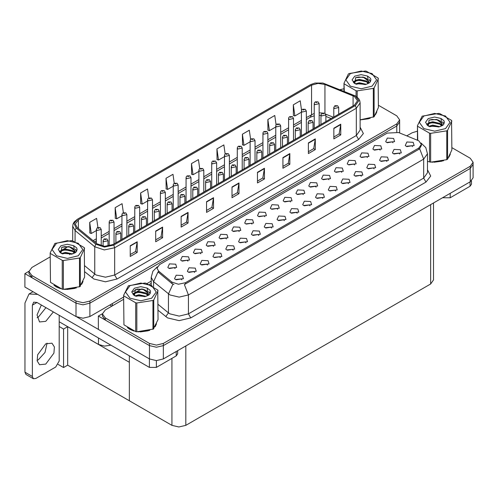 <?xml version="1.0" encoding="UTF-8"?>
<svg xmlns="http://www.w3.org/2000/svg" width="498" height="498" viewBox="0 0 498 498"><rect width="100%" height="100%" fill="white"/><g stroke="black" fill="none" stroke-linecap="round" stroke-linejoin="round"><path stroke-width="0.75" d="M110.88 345.151L104.456 346.085L98.467 344.454L59.187 321.77M123.647 297.057L89.908 316.535L82.967 318.197L76.026 316.535L24.9 287.016L24.9 273.657L76.026 303.176L82.967 304.838L89.908 303.176L396.769 126.013L399.645 122.004L396.769 126.013L89.908 303.176L82.967 304.838L76.026 303.176L31.841 277.666L28.965 273.657L28.965 271.522L31.841 275.531L76.026 301.041L82.967 302.703L89.908 301.041L396.769 123.878L399.645 119.869L396.769 115.86L378.418 105.265M28.971 271.31L24.9 273.657M132.891 291.716L137.641 288.977M147.041 283.549L151.211 281.14M433.54 202.96L433.54 279.951L430.664 283.96L185.804 425.329L178.863 426.985L171.922 425.329L129.356 400.753L129.356 362.283L67.653 326.657L63.532 329.035L59.187 326.526M67.653 326.657L67.653 365.127L63.532 367.505L58.173 364.405M63.532 367.505L63.532 329.035M129.356 355.815L129.356 400.753L67.653 365.127M226.385 238.916L225.594 238.088L220.639 238.916M226.982 234.614L220.695 234.303L219.07 237.82L220.041 238.623L227.96 237.82L226.982 234.614M393.003 142.721L392.212 141.893L387.257 142.721M393.601 138.419L387.313 138.102L385.689 141.625L386.66 142.428L394.578 141.625L393.601 138.419M386.921 161.408L386.131 160.58L381.175 161.408M387.519 157.107L381.231 156.789L379.601 160.312L380.578 161.115L388.49 160.312L387.519 157.107M239.202 231.52L238.411 230.692L233.456 231.52M239.799 227.219L233.512 226.901L231.887 230.425L232.859 231.221L240.777 230.425L239.799 227.219M348.469 183.606L347.679 182.778L342.724 183.606M349.067 179.305L342.78 178.987L341.155 182.511L342.126 183.314L350.044 182.511L349.067 179.305M316.106 187.117L315.315 186.289L310.36 187.117M316.703 182.816L310.41 182.505L308.785 186.022L309.762 186.825L317.674 186.022L316.703 182.816M271.572 228.003L270.781 227.175L265.826 228.003M272.169 223.702L265.876 223.39L264.251 226.907L265.229 227.711L273.141 226.907L272.169 223.702M354.551 164.919L353.767 164.091L348.812 164.919M355.149 160.617L348.861 160.306L347.237 163.823L348.214 164.626L356.126 163.823L355.149 160.617M310.017 205.805L309.227 204.977L304.272 205.805M310.615 201.503L304.328 201.186L302.703 204.709L303.674 205.512L311.592 204.709L310.615 201.503M328.923 179.722L328.132 178.894L323.177 179.722M329.52 175.421L323.227 175.103L321.602 178.626L322.58 179.423L330.491 178.626L329.52 175.421M284.383 220.608L283.592 219.78L278.643 220.608M284.981 216.306L278.693 215.989L277.069 219.512L278.046 220.309L285.958 219.512L284.981 216.306M367.368 157.524L366.578 156.696L361.629 157.524M367.966 153.222L361.679 152.905L360.054 156.428L361.025 157.225L368.943 156.428L367.966 153.222M322.835 198.403L322.044 197.575L317.089 198.403M323.432 194.108L317.145 193.79L315.52 197.314L316.491 198.111L324.41 197.314L323.432 194.108M187.939 261.114L187.148 260.286L182.193 261.114M188.537 256.819L182.243 256.501L180.618 260.018L181.596 260.821L189.508 260.018L188.537 256.819M252.019 224.119L251.229 223.291L246.273 224.119M252.617 219.817L246.329 219.5L244.705 223.023L245.676 223.826L253.594 223.023L252.617 219.817M194.668 272.406L193.878 271.572L188.923 272.406M195.266 268.105L188.979 267.787L187.354 271.31L188.325 272.107L196.237 271.31L195.266 268.105M290.471 201.92L289.68 201.092L284.725 201.92M291.069 197.619L284.781 197.301L283.157 200.825L284.128 201.628L292.04 200.825L291.069 197.619M220.303 257.603L219.512 256.775L214.557 257.603M220.9 253.301L214.613 252.984L212.982 256.507L213.959 257.31L221.871 256.507L220.9 253.301M258.755 235.405L257.964 234.577L253.009 235.405M259.352 231.103L253.059 230.786L251.434 234.309L252.411 235.112L260.323 234.309L259.352 231.103M303.288 194.519L302.498 193.691L297.543 194.519M303.886 190.217L297.599 189.9L295.968 193.423L296.945 194.226L304.857 193.423L303.886 190.217M233.12 250.201L232.329 249.374L227.374 250.201M233.718 245.9L227.43 245.589L225.799 249.106L226.777 249.909L234.689 249.106L233.718 245.9M341.74 172.32L340.949 171.493L335.994 172.32M342.338 168.019L336.044 167.702L334.419 171.225L335.397 172.028L343.309 171.225L342.338 168.019M297.2 213.206L296.41 212.378L291.454 213.206M297.798 208.905L291.511 208.587L289.886 212.111L290.857 212.914L298.775 212.111L297.798 208.905M264.836 216.717L264.046 215.889L259.091 216.717M265.434 212.416L259.147 212.104L257.522 215.622L258.493 216.425L266.405 215.622L265.434 212.416M399.738 154.007L398.948 153.179L393.993 154.007M400.336 149.705L394.043 149.394L392.418 152.911L393.395 153.714L401.307 152.911L400.336 149.705M245.937 242.806L245.147 241.978L240.192 242.806M246.535 238.505L240.241 238.187L238.617 241.711L239.594 242.507L247.506 241.711L246.535 238.505M175.122 268.515L174.331 267.687L169.376 268.515M175.719 264.214L169.426 263.896L167.801 267.42L168.778 268.223L176.69 267.42L175.719 264.214M213.567 246.317L212.777 245.489L207.822 246.317M214.165 242.016L207.878 241.698L206.253 245.221L207.224 246.024L215.142 245.221L214.165 242.016M181.851 279.801L181.06 278.973L176.105 279.801M182.449 275.5L176.161 275.189L174.537 278.706L175.508 279.509L183.426 278.706L182.449 275.5M412.556 146.611L411.765 145.777L406.81 146.611M413.153 142.31L406.86 141.992L405.235 145.516L406.212 146.312L414.124 145.516L413.153 142.31M277.654 209.316L276.863 208.488L271.908 209.316M278.251 205.02L271.964 204.703L270.339 208.226L271.31 209.023L279.222 208.226L278.251 205.02M207.485 265.004L206.695 264.177L201.74 265.004M208.083 260.703L201.796 260.386L200.171 263.909L201.142 264.712L209.054 263.909L208.083 260.703M380.186 150.122L379.395 149.294L374.44 150.122M380.783 145.821L374.496 145.503L372.871 149.027L373.842 149.83L381.761 149.027L380.783 145.821M335.652 191.008L334.861 190.18L329.906 191.008M336.25 186.706L329.962 186.389L328.338 189.912L329.309 190.715L337.227 189.912L336.25 186.706M200.75 253.719L199.959 252.891L195.011 253.719M201.348 249.417L195.06 249.1L193.436 252.623L194.413 253.426L202.325 252.623L201.348 249.417M374.104 168.81L373.313 167.982L368.358 168.81M374.701 164.508L368.414 164.191L366.789 167.714L367.761 168.511L375.673 167.714L374.701 164.508M361.287 176.205L360.496 175.377L355.541 176.205M361.884 171.903L355.597 171.592L353.972 175.109L354.943 175.912L362.855 175.109L361.884 171.903M418.793 140.81L398.568 132.536L387.251 133.109L159.578 264.556L156.988 268.161L158.588 271.086L171.928 282.086L178.396 284.24L185.412 282.771L418.793 148.024L421.383 144.42L418.793 140.81M102.426 313.715L98.355 316.068L149.481 345.587L156.422 347.243L163.363 345.587L470.224 168.417L473.1 164.415L470.224 168.417L163.363 345.587L156.422 347.243L149.481 345.587L105.296 320.077L102.42 316.068L102.42 313.933L105.296 317.936L149.481 343.446L156.422 345.108L163.363 343.446L470.224 166.282L473.1 162.273L470.224 158.271L451.873 147.676M98.355 316.068L98.355 329.427L149.481 358.94L156.422 360.602L163.363 358.94L470.224 181.776L473.1 177.767L473.1 162.273M53.958 285.205L56.293 286.923L60.482 288.653M354.458 96.506L357.527 100.783L354.458 105.053L112.834 244.555L104.518 246.298L96.855 243.746L77.19 227.53L75.298 224.063L78.367 219.792L311.567 85.152L318.054 83.403L324.976 84.473L354.458 96.506M355.385 95.971L322.897 83.017L315.041 83.017L310.64 84.616L77.439 219.257L74.034 223.471L76.119 227.966L95.784 244.182L104.406 247.052L113.762 245.091L355.385 105.588L358.834 100.783L355.385 95.971M130.233 245.757L130.233 256.445L137.174 252.436L137.174 241.748L130.233 245.757M130.233 254.546L135.581 251.459L137.174 241.748M135.531 251.49L137.174 252.436M155.681 231.066L155.681 241.748L162.622 237.745L162.622 227.057L155.681 231.066M155.681 239.855L161.028 236.768L162.622 227.057M160.979 236.793L162.622 237.745M181.129 216.369L181.129 227.057L188.07 223.048L188.07 212.366L181.129 216.369M181.129 225.158L186.476 222.077L188.07 212.366M186.426 222.102L188.07 223.048M206.577 201.678L206.577 212.366L213.518 208.357L213.518 197.675L206.577 201.678M206.577 210.467L211.924 207.38L213.518 197.675M211.88 207.411L213.518 208.357M333.822 128.216L333.822 138.905L340.763 134.896L340.763 124.207L333.822 128.216M333.822 137.006L339.169 133.918L340.763 124.207M339.119 133.95L340.763 134.896M308.374 142.907L308.374 153.596L315.315 149.587L315.315 138.905L308.374 142.907M308.374 151.697L313.721 148.609L315.315 138.905M313.672 148.641L315.315 149.587M282.926 157.598L282.926 168.287L289.867 164.278L289.867 153.596L282.926 157.598M282.926 166.388L288.267 163.307L289.867 153.596M288.224 163.332L289.867 164.278M257.478 172.296L257.478 182.978L264.419 178.975L264.419 168.287L257.478 172.296M257.478 181.085L262.82 177.998L264.419 168.287M262.776 178.023L264.419 178.975M232.024 186.987L232.024 197.675L238.965 193.666L238.965 182.978L232.024 186.987M232.024 195.776L237.372 192.689L238.965 182.978M237.328 192.72L238.965 193.666M360.141 119.925L370.163 118.331M375.467 114.689L376.837 111.807M64.715 289.444L76.35 287.962M81.653 284.321L83.023 281.438M344.006 88.769L340.128 89.671M68.238 246.498L63.252 249.38M50.192 256.918L31.841 267.513L28.965 271.522M148.809 198.005L147.539 188.966L140.598 192.969L140.71 203.589M123.361 212.721L122.091 203.657L115.15 207.66L115.262 218.286M97.919 227.455L96.643 218.348L89.702 222.357L89.814 232.977M225.158 153.982L223.882 144.887L216.941 148.89L217.053 159.516M250.619 139.365L249.33 130.196L242.389 134.199L242.501 144.818M276.085 124.786L274.784 115.499L267.843 119.508L267.955 130.127M301.558 110.288L300.232 100.808L293.291 104.817L293.403 115.436M174.256 183.308L172.987 174.269L166.046 178.278L166.158 188.898M199.704 168.629L198.434 159.578L191.493 163.587L191.606 174.207M191.493 163.587L193.062 174.748L198.876 171.393M193.062 174.748L191.493 174.163M216.941 148.89L218.51 160.057L224.505 156.596M218.51 160.057L216.941 159.472M242.389 134.199L243.958 145.366L250.139 141.793M243.958 145.366L242.389 144.781M267.843 119.508L269.406 130.675L275.774 126.996M269.406 130.675L267.843 130.084M293.291 104.817L294.853 115.978L301.408 112.199M294.853 115.978L293.291 115.393M166.046 178.278L167.614 189.445L173.242 186.196M167.614 189.445L166.046 188.854M140.598 192.969L142.167 204.136L147.607 200.993M142.167 204.136L140.598 203.551M115.15 207.66L116.719 218.827L121.973 215.79M116.719 218.827L115.15 218.242M89.702 222.357L91.265 233.518L96.338 230.593M91.265 233.518L89.702 232.933M127.413 327.609L129.748 329.327L133.937 331.058M421.383 144.42L421.383 145.497L419.652 148.734L418.793 149.356L184.416 284.545L188.418 294.922L179.162 297.138L169.911 294.922L153.583 281.656L151.211 277.324L151.211 285.298M173.914 284.545L171.928 283.543L157.997 271.939L153.583 281.656L153.583 286.742M431.984 162.224L443.618 160.736M448.922 157.094L450.292 154.212M138.17 331.855L149.805 330.367M155.108 326.725L156.478 323.843M417.461 131.179L412.157 132.761L406.785 135.861M151.211 283.412L149.437 284.439M141.693 288.908L136.707 291.784M123.647 299.329L105.296 309.924L102.42 313.933M101.25 245.819L101.25 229.435L97.06 230.437L96.338 229.435L97.315 227.729L98.193 227.779L98.212 228.433L99.37 227.76L98.243 227.748L99.121 228.096L98.573 227.96M98.243 227.748L97.403 227.686M98.554 228.227L98.193 227.779M107.979 246.143L107.979 240.721L103.789 241.723L103.074 240.721L104.051 239.015L104.922 239.065L104.947 239.719L106.105 239.052L104.972 239.034L105.85 239.382L104.922 239.065M104.972 239.034L104.138 238.972M114.061 243.846L114.061 222.033L109.877 223.036L109.155 222.033L109.423 221.056L110.133 220.328L111.004 220.377L111.029 221.031L112.187 220.365L111.06 220.346L111.938 220.695L111.004 220.377M111.06 220.346L110.22 220.284M126.878 236.444L126.878 214.632L122.689 215.634L121.973 214.632L122.24 213.661L122.95 212.932L123.821 212.976L123.846 213.63L125.004 212.963L123.871 212.951L124.755 213.3L123.821 212.976M123.871 212.951L123.037 212.883M139.695 229.043L139.695 207.236L135.506 208.232L134.79 207.236L135.058 206.259L135.767 205.531L136.639 205.581L136.664 206.234L137.822 205.562L136.689 205.55L137.573 205.898L136.639 205.581M136.689 205.55L135.854 205.487M120.796 239.961L120.796 233.319L116.607 234.321L115.891 233.319L116.868 231.614L117.74 231.663L117.765 232.317L118.922 231.651L118.119 231.844M117.789 231.638L116.955 231.57M118.101 232.112L117.74 231.663M133.613 232.56L133.613 225.918L129.424 226.92L128.708 225.918L129.685 224.218L130.557 224.262L130.582 224.915L131.74 224.249L130.937 224.442M130.607 224.237L129.766 224.175M130.918 224.71L130.557 224.262M146.431 225.158L146.431 218.522L142.241 219.525L141.519 218.522L142.503 216.817L143.374 216.867L143.399 217.52L144.557 216.848L143.424 216.835L144.302 217.184L143.374 216.867M143.424 216.835L142.584 216.773M159.248 217.757L159.248 211.121L155.059 212.123L154.336 211.121L155.32 209.415L156.191 209.465L156.216 210.119L157.368 209.453L156.241 209.434L157.119 209.783L156.191 209.465M156.241 209.434L155.401 209.372M450.167 193.355L450.167 197.768L470.062 186.277L470.062 181.87M471.5 180.874L471.5 184.272L470.062 186.277M450.167 197.768L443.226 197.768L443.226 197.364M442.878 197.563L443.226 197.768M47.061 343.147L45.019 352.447L38.365 359.811L37.07 360.446M45.766 343.782L51.985 343.166L54.388 346.975L53.89 353.132L45.766 364.088L39.554 364.704L37.145 360.894L37.643 354.738L45.766 343.782M45.953 307.664L38.365 317.07L37.07 317.705M53.354 311.941L45.766 321.341L39.554 321.957L37.051 314.929L41.328 304.994M156.353 360.602L156.353 367.4L176.248 355.908L176.248 351.501M111.82 306.158L109.853 305.019M98.355 329.371L76.873 316.971M32.351 376.482L33.366 378.729L25.964 374.452L24.944 372.205L32.351 376.482L32.351 305.156L33.702 302.161L36.977 302.485L149.412 367.4L149.412 358.902M37.692 294.405L29.015 294.032L24.944 303.021L24.944 372.205M33.366 378.729L35.819 378.486L55.714 367.001L59.187 360.988L59.187 315.309M177.686 350.673L177.686 353.91L176.248 355.908M156.353 367.4L149.412 367.4M376.295 113.046L376.127 113.407M368.601 118.773L360.683 119.844M449.744 155.457L449.582 155.812M442.056 161.178L434.132 162.255M82.481 282.683L82.313 283.038M74.787 288.404L66.869 289.481M58.552 287.888L54.998 285.92M155.93 325.088L155.762 325.443M148.242 330.815L140.318 331.886M132.001 330.292L128.453 328.331M350.337 73.611L345.836 79.892L350.337 86.166L361.212 88.769L372.087 86.166L376.588 79.892L372.087 73.611L361.212 71.015L350.337 73.611M360.141 119.85L374.11 116.775L378.418 107.481L378.119 78.012L366.341 71.208L365.227 71.033L349.135 73.523L348.32 73.997L344.006 83.284L344.305 91.358M356.082 96.351L356.082 90.729L344.305 83.932M356.082 90.729L357.203 90.904L357.203 97.166M373.288 117.242L373.288 88.414L357.203 90.904M373.288 88.414L374.11 87.941L374.11 116.775M366.304 84.287L359.276 82.736L355.292 83.913M365.32 84.604L359.276 83.583L356.188 84.299M368.221 82.805L366.503 81.025L359.276 79.344L355.927 80.178L353.991 81.828L353.736 82.73M367.947 83.222L366.503 81.871L359.276 80.19L355.927 81.025L353.891 82.892M367.287 83.957L368.694 81.249L363.086 77.066L355.616 77.657L354.75 83.608M368.296 83.515L368.694 81.921M368.669 81.579L366.503 78.479L363.279 77.103M354.75 76.157L352.074 79.892L354.75 83.62L366.179 84.324L369.74 82.593L370.942 79.892L370.531 78.279L367.536 76.076L361.112 74.613L354.75 76.157M367.536 76.076L368.439 82.363M344.006 91.24L344.006 83.284M378.418 78.653L374.11 87.941M364.654 84.324L358.697 83.813L356.325 84.243M369.006 83.116L368.582 82.78M368.333 82.6L367.91 82.319M364.654 80.931L358.697 80.421L356.325 80.85M354.034 81.747L353.337 82.176M370.487 81.585L369.236 79.935M364.673 77.545L358.697 77.028L355.51 77.707M370.942 79.973L370.531 78.279M369.273 82.942L368.657 82.413M368.476 82.276L367.014 81.404M354.613 81.037L353.182 81.865M370.593 81.379L369.236 79.506M423.792 116.022L419.291 122.296L423.792 128.577L434.667 131.179L445.542 128.577L450.043 122.296L445.542 116.022L434.667 113.419L423.792 116.022M427.489 161.333L430.658 162.143L446.743 159.653L447.565 159.179L451.873 149.892L451.574 120.416L439.796 113.619L438.676 113.444L422.173 116.165L417.461 125.695L417.76 140.299M429.537 161.968L429.537 133.14L417.76 126.343M429.537 133.14L430.658 133.315L430.658 162.143M446.743 159.653L446.743 130.825L430.658 133.315M446.743 130.825L447.565 130.352L447.565 159.179M439.753 126.697L432.731 125.141L428.747 126.318M438.775 127.015L432.731 125.988L429.643 126.71M441.676 125.21L439.958 123.429L432.731 121.749L429.376 122.583L427.44 124.239L427.191 125.135M441.402 125.633L439.958 124.282L432.731 122.595L429.376 123.429L427.34 125.303M440.742 126.368L442.143 123.653L436.534 119.476L429.071 120.068L428.205 126.013L439.628 126.729L443.195 125.004L444.397 122.296L443.986 120.684L440.991 118.487L434.567 117.024L428.205 118.568L425.522 122.296L428.205 126.031M441.751 125.926L442.143 124.326M442.124 123.99L439.958 120.889L436.734 119.514M440.991 118.487L441.894 124.774M417.461 140.175L417.461 125.695M451.873 121.064L447.565 130.352M438.103 126.729L432.146 126.218L429.78 126.654M442.454 125.527L442.037 125.191M441.788 125.01L441.359 124.73M438.103 123.336L432.146 122.825L429.78 123.261M427.489 124.151L426.792 124.587M443.942 123.99L442.691 122.34M438.128 119.95L432.146 119.433L428.959 120.118M444.397 122.384L443.986 120.684M442.728 125.347L442.112 124.824M441.931 124.687L440.462 123.809M428.068 123.442L426.63 124.276M444.048 123.79L442.685 121.917M56.523 243.248L52.022 249.523L56.523 255.798L67.398 258.4L78.273 255.798L82.774 249.523L78.273 243.248L67.398 240.646L56.523 243.248M54.905 243.391L50.192 252.916L50.491 282.391L62.269 289.195L63.389 289.363L79.892 286.643L84.604 277.118L84.305 247.643L72.527 240.839L71.407 240.671L54.905 243.391M62.269 289.195L62.269 260.361L50.491 253.563M62.269 260.361L63.389 260.535L63.389 289.363M79.475 286.879L79.475 258.045L63.389 260.535M79.475 258.045L80.296 257.572L80.296 286.406M50.192 252.916L50.491 282.391M72.49 253.918L65.462 252.368L61.478 253.544M71.507 254.235L65.462 253.214L62.375 253.93M74.407 252.436L72.689 250.656L65.462 248.975L62.113 249.809L60.177 251.459L59.922 252.362M74.134 252.86L72.689 251.502L65.462 249.822L62.113 250.656L60.071 252.523M73.474 253.588L74.881 250.88L69.272 246.697L61.802 247.288L60.937 253.239M74.482 253.146L74.881 251.552M74.856 251.216L72.689 248.11L69.465 246.734M60.937 245.788L58.26 249.523L60.937 253.252L72.359 253.955L75.926 252.225L77.128 249.523L76.717 247.911L73.723 245.713L67.298 244.244L60.937 245.788M73.723 245.713L74.625 251.994M84.604 248.284L80.296 257.572M70.834 253.955L64.883 253.445L62.511 253.874M75.186 252.747L74.768 252.411M74.519 252.231L74.09 251.951M70.834 250.562L64.883 250.052L62.511 250.482M60.221 251.378L59.523 251.807M76.673 251.216L75.422 249.566M70.859 247.176L64.883 246.659L61.696 247.344M77.128 249.604L76.717 247.911M75.459 252.573L74.843 252.044M74.663 251.907L73.2 251.036M60.8 250.668L59.362 251.496M76.779 251.011L75.422 249.143M129.978 285.653L125.477 291.934L129.978 298.209L140.853 300.811L151.728 298.209L156.229 291.934L151.728 285.653L140.853 283.051L129.978 285.653M128.359 285.796L123.647 295.326L123.946 324.802L135.724 331.6L136.844 331.774L153.347 329.054L158.059 319.523L157.76 290.048L145.982 283.25L144.862 283.076L128.359 285.796M135.724 331.6L135.724 302.772L123.946 295.974M135.724 302.772L136.844 302.946L136.844 331.774M152.93 329.284L152.93 300.456L136.844 302.946M152.93 300.456L153.745 299.983L153.745 328.811M123.647 295.326L123.946 324.802M145.939 296.329L138.917 294.772L134.933 295.949M144.962 296.646L138.917 295.619L135.829 296.341M147.862 294.841L146.138 293.067L138.917 291.38L135.562 292.214L133.626 293.87L133.377 294.766M147.589 295.264L146.138 293.913L138.917 292.226L135.562 293.067L133.526 294.934M146.929 295.999L148.329 293.291L142.721 289.108L135.257 289.699L134.392 295.644L145.814 296.36L149.381 294.635L150.583 291.934L150.172 290.315L147.178 288.118L140.753 286.655L134.392 288.199L131.709 291.928L134.392 295.663M147.937 295.557L148.329 293.963M148.311 293.621L146.138 290.521L142.92 289.145M147.178 288.118L148.08 294.405M158.059 290.695L153.745 299.983M144.289 296.36L138.332 295.849L135.966 296.285M148.641 295.158L148.223 294.822M147.968 294.642L147.545 294.362M144.289 292.967L138.332 292.457L135.966 292.892M133.676 293.789L132.978 294.218M150.128 293.621L148.877 291.977M144.314 289.581L138.332 289.064L135.145 289.749M150.583 292.015L150.172 290.315M148.914 294.978L148.298 294.455M148.118 294.318L146.649 293.44M134.248 293.073L132.817 293.907M150.234 293.422L148.871 291.548M152.513 221.647L152.513 199.835L148.323 200.837L147.607 199.835L147.869 198.858L148.585 198.129L149.456 198.179L149.481 198.833L150.639 198.167L149.506 198.148L150.39 198.497L149.842 198.36M149.506 198.148L148.672 198.086M149.817 198.627L149.456 198.179M165.33 214.246L165.33 192.433L161.14 193.436L160.424 192.433L160.686 191.462L161.402 190.728L162.273 190.778L162.298 191.431L163.456 190.765L162.323 190.753L163.207 191.101L162.653 190.958M162.323 190.753L161.489 190.684M162.634 191.226L162.273 190.778M178.147 206.844L178.147 185.032L173.958 186.034L173.242 185.032L173.503 184.061L174.219 183.332L175.091 183.382L175.115 184.03L176.273 183.364L175.14 183.351L176.018 183.7L175.091 183.382M175.14 183.351L174.306 183.289M172.065 210.361L172.065 203.719L167.876 204.722L167.154 203.719L168.137 202.02L169.009 202.064L169.034 202.717L170.185 202.051L169.059 202.039L169.936 202.387L169.009 202.064M169.059 202.039L168.218 201.97M184.883 202.96L184.883 196.318L180.693 197.32L179.971 196.318L180.948 194.618L181.826 194.668L181.845 195.322L183.003 194.65L181.876 194.637L182.754 194.986L182.206 194.849M181.876 194.637L181.035 194.575M182.187 195.11L181.826 194.668M197.7 195.558L197.7 188.923L193.51 189.925L192.788 188.923L193.766 187.217L194.637 187.267L194.662 187.92L195.82 187.254L194.693 187.236L195.571 187.584L194.637 187.267M194.693 187.236L193.853 187.173M190.964 199.449L190.964 177.637L186.775 178.639L186.059 177.637L186.32 176.659L187.036 175.931L187.908 175.981L187.933 176.634L189.091 175.962L187.958 175.95L188.835 176.298L187.908 175.981M187.958 175.95L187.124 175.887M203.782 192.047L203.782 170.235L199.592 171.237L198.876 170.235L199.138 169.258L199.854 168.529L200.725 168.579L200.75 169.233L201.908 168.567L200.775 168.548L201.653 168.897L200.725 168.579M200.775 168.548L199.935 168.486M216.599 184.646L216.599 162.834L212.409 163.836L211.687 162.834L211.955 161.862L212.671 161.134L213.542 161.178L213.567 161.831L214.725 161.165L213.922 161.358M213.592 161.153L212.752 161.091M213.903 161.626L213.542 161.178M229.416 177.251L229.416 155.438L225.227 156.434L224.505 155.438L224.772 154.461L225.488 153.733L226.36 153.782L226.385 154.436L227.536 153.764L226.409 153.751L227.287 154.1L226.36 153.782M226.409 153.751L225.569 153.689M242.233 169.849L242.233 148.037L238.044 149.039L237.322 148.037L237.59 147.059L238.305 146.331L239.177 146.381L239.202 147.035L240.353 146.368L239.227 146.35L240.104 146.698L239.177 146.381M239.227 146.35L238.386 146.288M210.511 188.163L210.511 181.521L206.321 182.523L205.606 181.521L206.583 179.815L207.454 179.865L207.479 180.519L208.637 179.853L207.504 179.84L208.388 180.183L207.454 179.865M207.504 179.84L206.67 179.772M223.328 180.762L223.328 174.119L219.139 175.122L218.423 174.119L219.4 172.42L220.272 172.47L220.297 173.117L221.454 172.451L220.321 172.439L221.205 172.787L220.272 172.47M220.321 172.439L219.487 172.376M236.145 173.36L236.145 166.724L231.956 167.726L231.24 166.724L232.217 165.019L233.089 165.068L233.114 165.722L234.272 165.05L233.139 165.037L234.023 165.386L233.475 165.249M233.139 165.037L232.305 164.975M233.45 165.517L233.089 165.068M248.963 165.959L248.963 159.323L244.773 160.325L244.057 159.323L245.035 157.617L245.906 157.667L245.931 158.32L247.089 157.654L246.286 157.847M245.956 157.636L245.122 157.573M246.267 158.115L245.906 157.667M261.78 158.563L261.78 151.921L257.591 152.923L256.875 151.921L257.852 150.222L258.723 150.265L258.748 150.919L259.906 150.253L258.773 150.24L259.651 150.589L258.723 150.265M258.773 150.24L257.939 150.172M255.051 162.448L255.051 140.635L250.861 141.637L250.139 140.635L250.407 139.664L251.117 138.936L251.994 138.979L252.019 139.633L253.171 138.967L252.044 138.954L252.922 139.303L251.994 138.979M252.044 138.954L251.204 138.886M267.868 155.046L267.868 133.234L263.679 134.236L262.956 133.234L263.224 132.263L263.934 131.534L264.805 131.584L264.83 132.238L265.988 131.565L264.861 131.553L265.739 131.902L265.191 131.758M264.861 131.553L264.021 131.491M265.173 131.771L264.805 131.584M280.679 147.651L280.679 125.838L276.496 126.841L275.774 125.838L276.041 124.861L276.751 124.133L277.623 124.183L277.647 124.836L278.805 124.17L277.672 124.151L278.556 124.5L277.623 124.183M277.672 124.151L276.838 124.089M293.496 140.249L293.496 118.437L289.307 119.439L288.591 118.437L288.859 117.46L289.568 116.731L290.44 116.781L290.465 117.435L291.623 116.769L290.49 116.756L291.374 117.098L290.44 116.781M290.49 116.756L289.655 116.688M306.314 132.848L306.314 111.035L302.124 112.038L301.408 111.035L301.676 110.064L302.386 109.336L303.257 109.379L303.282 110.033L304.44 109.367L303.307 109.355L304.191 109.703L303.257 109.379M303.307 109.355L302.473 109.292M319.131 125.452L319.131 103.64L314.941 104.642L314.226 103.64L314.487 102.663L315.203 101.934L316.074 101.984L316.099 102.638L317.257 101.966L316.124 101.953L317.008 102.302L316.46 102.165M316.124 101.953L315.29 101.891M316.435 102.177L316.074 101.984M274.597 151.162L274.597 144.526L270.408 145.522L269.692 144.526L270.669 142.82L271.541 142.87L271.566 143.524L272.723 142.851L271.591 142.839L272.468 143.187L271.541 142.87M271.591 142.839L270.756 142.777M287.414 143.76L287.414 137.124L283.225 138.127L282.509 137.124L283.487 135.419L284.358 135.468L284.383 136.122L285.541 135.456L284.738 135.649M284.408 135.437L283.574 135.375M284.719 135.661L284.358 135.468M300.232 136.365L300.232 129.723L296.042 130.725L295.32 129.723L296.304 128.023L297.175 128.067L297.2 128.721L298.358 128.054L297.555 128.247M297.225 128.042L296.385 127.974M297.536 128.515L297.175 128.067M313.049 128.963L313.049 122.321L308.86 123.323L308.138 122.321L309.121 120.622L309.993 120.672L310.017 121.319L311.175 120.653L310.042 120.641L310.92 120.989L309.993 120.672M310.042 120.641L309.202 120.578M325.866 121.562L325.866 114.926L321.677 115.928L320.955 114.926L321.938 113.22L322.81 113.27L322.835 113.924L323.986 113.251L322.86 113.239L323.737 113.588L322.81 113.27M322.86 113.239L322.019 113.177M338.684 114.167L338.684 107.524L334.494 108.527L333.772 107.524L334.749 105.819L335.627 105.869L335.652 106.522L336.804 105.856L336.007 106.049M335.677 105.844L334.837 105.775M335.988 106.062L335.627 105.869M98.467 344.454L98.467 337.986M76.026 316.535L76.026 301.041M396.769 131.976L396.769 123.878M89.908 316.535L89.908 301.041M112.349 305.847L112.349 303.581M470.224 181.776L470.224 166.282M163.363 358.94L163.363 343.446M149.481 358.94L149.481 343.446M430.664 283.96L430.664 204.616M185.804 425.329L185.804 345.986M171.922 425.329L171.922 358.411M158.588 271.086L158.588 272.543M171.928 282.086L171.928 283.543M185.412 282.771L185.412 284.097M418.793 148.024L418.793 149.356M360.141 127.171L363.372 133.508L358.622 139.515L116.999 279.017L114.689 275.008L356.307 135.512L360.141 130.165L360.141 102.918L356.307 108.259L355.385 105.588M116.999 279.017L105.433 281.781L93.867 279.017L84.604 271.628M95.784 244.182L94.713 246.753L94.713 274L96.176 275.008L105.433 277.224L114.689 275.008L114.689 247.761L104.294 249.946L94.713 246.753L75.049 230.537L72.683 226.204L72.683 240.883M315.041 83.017L310.64 84.616M77.439 219.257L74.19 221.921L73.075 223.957L72.683 226.204M76.119 227.966L75.049 230.537L75.049 241.648M113.762 245.091L114.689 247.761L356.307 108.259L356.307 135.512L358.622 139.515M69.608 254.646L69.938 253.731M31.841 275.531L31.841 277.666M75.049 251.191L75.049 252.835M72.683 253.451L72.702 253.856M84.604 265.664L94.713 274L92.03 277.753M78.367 219.792L78.367 228.501M353.057 95.828L353.057 105.862M324.976 84.473L324.976 113.283M333.343 117.242L325.704 114.154M322.218 113.065L319.131 112.766M314.226 113.426L306.314 117.572M311.567 85.152L311.567 114.54L310.347 117.235L306.314 119.564M301.408 120.404L293.496 124.967M288.591 127.805L280.679 132.368M275.774 135.201L267.868 139.77M262.956 142.602L255.051 147.171M250.139 150.004L242.233 154.567M237.322 157.399L229.416 161.968M224.505 164.801L216.599 169.37M211.687 172.202L203.782 176.765M198.876 179.604L190.964 184.167M186.059 186.999L178.147 191.568M173.242 194.401L165.33 198.963M160.424 201.802L152.513 206.365M147.607 209.197L139.695 213.767M134.79 216.599L126.878 221.168M121.973 224L114.061 228.563M109.155 231.396L101.25 235.965M96.338 238.797L93.114 240.659M331.102 118.536L325.866 116.383M232.024 187.323L238.94 183.332M257.478 172.632L264.388 168.641M282.926 157.941L289.836 153.95M308.374 143.25L315.284 139.259M333.822 128.552L340.732 124.562M206.577 202.02L213.493 198.03M181.129 216.711L188.045 212.721M155.681 231.402L162.597 227.412M130.233 246.093L137.143 242.103M427.489 169.737L430.72 176.074L425.971 182.087L190.734 317.898L188.418 313.889L423.655 178.079L427.489 172.738L427.489 153.77L423.655 159.111L419.652 148.734M190.734 317.898L179.162 320.662L167.596 317.898L158.059 310.285M172.906 284.146L168.442 293.913L168.442 312.881L169.911 313.889L179.162 316.106L188.418 313.889L188.418 294.922L423.655 159.111L423.655 178.079L425.971 182.087M105.296 317.936L105.296 320.077M158.059 304.315L168.442 312.881L165.766 316.635M36.977 302.485L32.351 305.156M399.645 132.972L399.645 119.869M360.141 102.918L359.749 100.671L358.66 98.672L355.628 96.077L322.897 83.017M310.391 84.722L77.19 219.363M320.955 115.343L319.131 115.256M314.226 115.779L310.347 117.235M301.408 122.396L293.496 126.959M288.591 129.797L280.679 134.36M275.774 137.193L267.868 141.762M262.956 144.594L255.051 149.163M250.139 151.996L242.233 156.559M237.322 159.391L229.416 163.96M224.505 166.793L216.599 171.362M211.687 174.194L203.782 178.757M198.876 181.596L190.964 186.159M186.059 188.991L178.147 193.56M173.242 196.393L165.33 200.955M160.424 203.794L152.513 208.357M147.607 211.189L139.695 215.759M134.79 218.591L126.878 223.16M121.973 225.992L114.061 230.555M109.155 233.388L101.25 237.957M96.338 240.789L94.533 241.835M427.489 153.77L425.778 147.589L421.065 143.057M157.312 266.804L152.892 271.198L151.211 277.324M101.25 229.435L100.191 227.679L97.477 227.636M96.338 243.323L96.338 229.435M107.979 240.721L106.921 238.965L104.207 238.928M103.074 246.168L103.074 240.721M114.061 222.033L113.009 220.284L110.295 220.241M109.155 245.931L109.155 222.033M126.878 214.632L125.826 212.883L123.112 212.839M121.973 239.277L121.973 214.632M139.695 207.236L138.637 205.481L135.923 205.437M134.79 231.881L134.79 207.236M120.796 233.319L119.738 231.57L117.024 231.526M115.891 242.794L115.891 233.319M133.613 225.918L132.555 224.168L129.841 224.125M128.708 235.392L128.708 225.918M146.431 218.522L145.372 216.767L142.658 216.723M141.519 227.991L141.519 218.522M159.248 211.121L158.19 209.372L155.476 209.328M154.336 220.595L154.336 211.121M29.015 294.032L33.03 291.71M152.513 199.835L151.454 198.086L148.74 198.042M147.607 224.48L147.607 199.835M165.33 192.433L164.272 190.684L161.557 190.641M160.424 217.078L160.424 192.433M178.147 185.032L177.089 183.283L174.375 183.239M173.242 209.683L173.242 185.032M172.065 203.719L171.007 201.97L168.293 201.927M167.154 213.194L167.154 203.719M184.883 196.318L183.824 194.569L181.11 194.525M179.971 205.792L179.971 196.318M197.7 188.923L196.642 187.173L193.927 187.13M192.788 198.391L192.788 188.923M190.964 177.637L189.906 175.881L187.192 175.838M186.059 202.281L186.059 177.637M203.782 170.235L202.723 168.486L200.009 168.442M198.876 194.88L198.876 170.235M216.599 162.834L215.541 161.084L212.827 161.041M211.687 187.478L211.687 162.834M229.416 155.438L228.358 153.683L225.644 153.639M224.505 180.083L224.505 155.438M242.233 148.037L241.175 146.288L238.461 146.244M237.322 172.681L237.322 148.037M210.511 181.521L209.459 179.772L206.745 179.728M205.606 190.995L205.606 181.521M223.328 174.119L222.27 172.37L219.556 172.327M218.423 183.594L218.423 174.119M236.145 166.724L235.087 164.969L232.373 164.925M231.24 176.192L231.24 166.724M248.963 159.323L247.904 157.573L245.19 157.53M244.057 168.797L244.057 159.323M261.78 151.921L260.722 150.172L258.008 150.128M256.875 161.396L256.875 151.921M255.051 140.635L253.992 138.886L251.278 138.842M250.139 165.28L250.139 140.635M267.868 133.234L266.81 131.484L264.096 131.441M262.956 157.885L262.956 133.234M280.679 125.838L279.627 124.089L276.913 124.046M275.774 150.483L275.774 125.838M293.496 118.437L292.438 116.688L289.73 116.644M288.591 143.082L288.591 118.437M306.314 111.035L305.255 109.286L302.541 109.243M301.408 135.68L301.408 111.035M319.131 103.64L318.073 101.885L315.359 101.841M314.226 128.285L314.226 103.64M274.597 144.526L273.539 142.77L270.825 142.727M269.692 153.994L269.692 144.526M287.414 137.124L286.356 135.375L283.642 135.332M282.509 146.599L282.509 137.124M300.232 129.723L299.174 127.974L296.459 127.93M295.32 139.197L295.32 129.723M313.049 122.321L311.991 120.572L309.277 120.528M308.138 131.796L308.138 122.321M325.866 114.926L324.808 113.171L322.094 113.127M320.955 124.394L320.955 114.926M338.684 107.524L337.625 105.775L334.911 105.732M333.772 116.999L333.772 107.524"/></g></svg>
